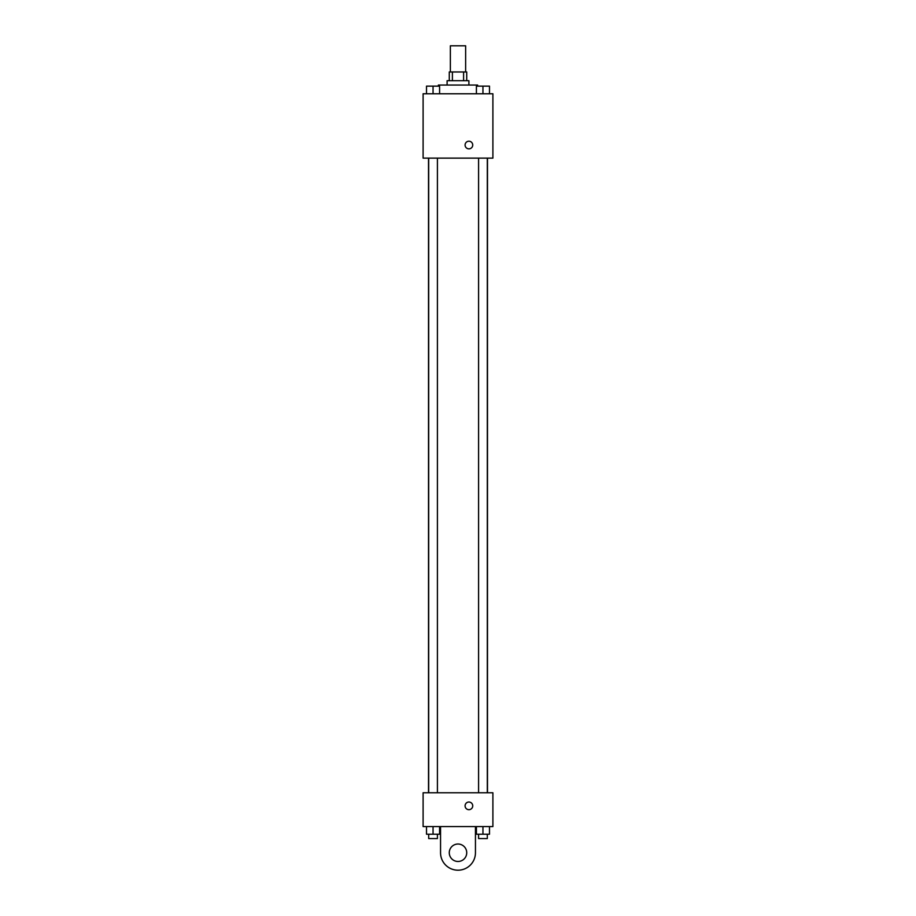 <?xml version="1.0" encoding="UTF-8"?>
<svg xmlns="http://www.w3.org/2000/svg" width="916" height="916" viewBox="0 0 916 916"><rect width="100%" height="100%" fill="white"/><g stroke="black" fill="none" stroke-linecap="round" stroke-linejoin="round"><path stroke-width="1.37" d="M465.637 71.975L465.637 45.8L450.363 45.8L450.363 71.975M452.401 80.7L452.401 71.975L449.275 71.975L449.275 80.7M452.401 71.975L466.725 71.975L466.725 80.7M463.599 80.7L463.599 71.975M447.1 85.062L447.1 80.7L468.9 80.7L468.9 85.062M477.625 86.15L477.625 85.062L438.375 85.062L438.375 86.15M423.1 93.776L492.9 93.776L492.9 158.124L423.1 158.124L423.1 93.776M468.9 148.85A3.813 3.813 0 0 1 465.603 143.125A3.813 3.813 0 0 1 472.209 143.125A3.813 3.813 0 0 1 468.9 148.85M423.1 792.775L492.9 792.775L492.9 826.576L423.1 826.576L423.1 792.775L492.9 792.775M476.412 93.776L476.412 86.15L489.488 86.15L489.488 93.776L489.488 86.15M482.95 93.776L482.95 86.15M487.312 86.15L478.587 86.15M426.512 93.776L426.512 86.15L439.588 86.15L439.588 93.776L439.588 86.15M433.05 93.776L433.05 86.15M437.413 86.15L428.688 86.15M476.412 826.576L476.412 834.213L489.488 834.213L489.488 826.576L489.488 834.213M482.95 834.213L482.95 826.576M487.312 834.213L487.312 838.575L478.587 838.575L478.587 834.213M426.512 826.576L426.512 834.213L439.588 834.213L439.588 826.576L439.588 834.213M433.05 834.213L433.05 826.576M437.413 834.213L437.413 838.575L428.688 838.575L428.688 834.213M465.088 805.862A3.813 3.813 0 0 1 470.813 802.553A3.813 3.813 0 0 1 470.813 809.172A3.813 3.813 0 0 1 465.088 805.862M475.45 826.576L475.45 852.75A17.45 17.45 0 0 1 458 870.2A17.45 17.45 0 0 1 440.55 852.75L440.55 826.576M458 861.475A8.725 8.725 0 0 1 450.443 848.388A8.725 8.725 0 0 1 465.557 848.388A8.725 8.725 0 0 1 458 861.475M487.484 792.775L487.484 158.124M428.516 792.775L428.516 158.124M478.587 158.124L478.587 792.775M487.312 158.124L487.312 792.775M437.413 792.775L437.413 158.124M428.688 792.775L428.688 158.124"/></g></svg>
